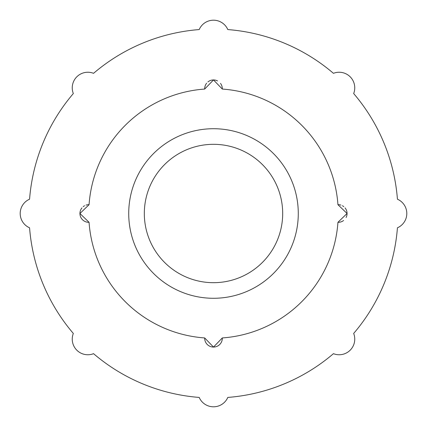 <?xml version="1.0" encoding="UTF-8"?>
<svg xmlns="http://www.w3.org/2000/svg" width="427" height="427" viewBox="0 0 427 427"><rect width="100%" height="100%" fill="white"/><g stroke="black" fill="none" stroke-linecap="round" stroke-linejoin="round"><path stroke-width="0.64" d="M397.43 227.804A15.602 15.602 0 0 0 397.43 199.195A184.485 184.485 0 0 0 353.673 93.556A15.602 15.602 0 0 0 333.444 73.327A184.485 184.485 0 0 0 227.804 29.57A15.602 15.602 0 0 0 199.195 29.57A184.485 184.485 0 0 0 93.556 73.327A15.602 15.602 0 0 0 73.327 93.556A184.485 184.485 0 0 0 29.57 199.195A15.602 15.602 0 0 0 29.57 227.804A184.485 184.485 0 0 0 73.327 333.444A15.602 15.602 0 0 0 93.556 353.673A184.485 184.485 0 0 0 199.195 397.43A15.602 15.602 0 0 0 227.804 397.43A184.485 184.485 0 0 0 333.444 353.673A15.602 15.602 0 0 0 353.673 333.444A184.485 184.485 0 0 0 397.43 227.804M222.312 337.938L213.505 347.066L204.688 337.938A8.818 8.818 0 0 0 213.5 347.066A8.818 8.818 0 0 0 222.312 337.938A124.748 124.748 0 0 0 337.938 222.312A8.818 8.818 0 0 0 343.612 220.497M340.949 205.109A8.818 8.818 0 0 0 337.938 204.688L347.066 213.489L337.938 222.312M337.938 204.688A124.748 124.748 0 0 0 222.312 89.062A8.818 8.818 0 0 0 220.497 83.388M206.652 83.201A8.818 8.818 0 0 0 204.688 89.062L213.489 79.934L222.312 89.062M204.688 89.062A124.748 124.748 0 0 0 89.062 204.688A8.818 8.818 0 0 0 86.046 205.109M81.947 207.89A8.818 8.818 0 0 0 89.062 222.312L79.934 213.505L89.062 204.688M89.062 222.312A124.748 124.748 0 0 0 204.688 337.938M128.719 213.5A84.781 84.781 0 0 0 255.89 286.923A84.781 84.781 0 0 0 255.89 140.077A84.781 84.781 0 0 0 128.719 213.5M144.321 213.5A69.179 69.179 0 0 0 248.092 273.413A69.179 69.179 0 0 0 248.092 153.587A69.179 69.179 0 0 0 144.321 213.5M84.589 205.729A8.818 8.818 0 0 0 83.201 206.652M217.508 80.9A8.818 8.818 0 0 0 207.89 81.952M346.1 217.508A8.818 8.818 0 0 0 345.048 207.89M343.799 206.652A8.818 8.818 0 0 0 342.406 205.723"/></g></svg>
